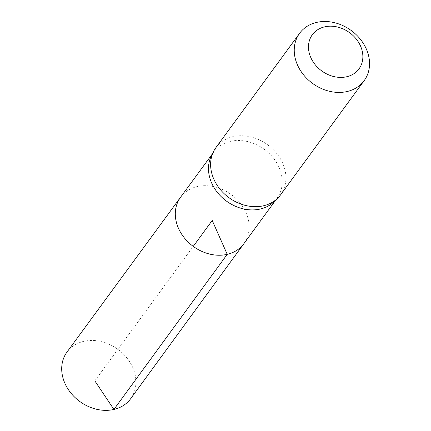 <?xml version="1.0" encoding="UTF-8"?>
<svg xmlns="http://www.w3.org/2000/svg" width="431" height="431" viewBox="0 0 431 431"><rect width="100%" height="100%" fill="white"/><g stroke="black" fill="none" stroke-linecap="round" stroke-linejoin="round"><path stroke-width="0.32" stroke-dasharray="2.15 1.62" d="M274.024 201.73A39.194 32.066 36.2 0 0 276.998 198.319A39.194 32.066 36.2 0 0 264.289 149.32A39.194 32.066 36.2 0 0 213.744 152.024A39.194 32.066 36.2 0 0 211.389 155.887M180.557 197.263A39.253 32.115 -143.8 0 1 231.183 194.553A39.253 32.115 -143.8 0 1 243.908 243.628A39.253 32.115 -143.8 0 0 231.183 194.553A39.253 32.115 -143.8 0 0 180.557 197.263M215.958 147.569A40.035 32.756 -143.8 0 1 267.613 144.784A40.035 32.756 -143.8 0 1 280.57 194.86M66.994 352.068A39.463 32.287 -143.8 0 1 83.733 341.352A39.463 32.287 -143.8 0 1 126.59 357.574A39.463 32.287 -143.8 0 1 130.679 398.686M94.825 380.859L193.25 246.381M213.744 152.024L212.402 153.851M276.998 198.319L275.662 200.146"/><path stroke-width="0.65" d="M213.577 151.491L211.389 155.887A39.194 32.066 36.2 0 0 219.535 194.931A39.194 32.066 36.2 0 0 260.34 209.013A39.194 32.066 36.2 0 0 274.024 201.73L277.553 198.319A40.035 32.756 -143.8 0 1 263.573 205.759A40.035 32.756 -143.8 0 1 221.895 191.375A40.035 32.756 -143.8 0 1 213.577 151.491A40.035 32.756 -143.8 0 1 215.958 147.569L299.583 33.316A40.035 32.756 -143.8 0 1 351.238 30.526A40.035 32.756 -143.8 0 1 364.195 80.602A40.035 32.756 -143.8 0 1 347.197 91.501A40.035 32.756 -143.8 0 1 303.704 75.032A40.035 32.756 -143.8 0 1 299.583 33.316M275.662 200.146L243.908 243.628A39.253 32.115 -143.8 0 1 227.223 254.338A39.253 32.115 -143.8 0 1 184.57 238.171A39.253 32.115 -143.8 0 1 180.557 197.263L66.994 352.068A39.463 32.287 -143.8 0 0 71.023 393.201A39.463 32.287 -143.8 0 0 113.908 409.45A39.463 32.287 -143.8 0 0 130.679 398.686L243.908 243.628A39.253 32.115 -143.8 0 1 227.223 254.338A39.253 32.115 -143.8 0 1 184.57 238.171A39.253 32.115 -143.8 0 1 180.557 197.263L212.402 153.851M364.195 80.602L280.57 194.86A40.035 32.756 -143.8 0 1 277.553 198.319M346.723 76.745A28.909 23.651 -143.8 0 1 308.628 44.345A28.909 23.651 -143.8 0 1 351.658 34.302A28.909 23.651 -143.8 0 1 346.723 76.745M193.25 246.381L212.219 220.467L227.223 254.338L113.908 409.45L94.825 380.859"/></g></svg>
